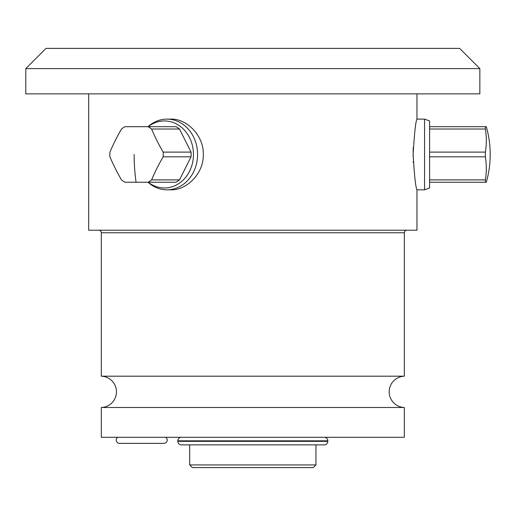 <?xml version="1.0" encoding="UTF-8"?>
<svg xmlns="http://www.w3.org/2000/svg" width="516" height="516" viewBox="0 0 516 516"><rect width="100%" height="100%" fill="white"/><g stroke="black" fill="none" stroke-linecap="round" stroke-linejoin="round"><path stroke-width="0.77" d="M485.388 126.684L485.388 129.032A97.118 84.108 180 0 1 485.388 152.11L485.388 156.812A97.118 84.108 0 0 1 485.388 179.891L485.388 182.238L486.304 182.238A101.013 101.013 0 0 0 486.304 126.684L429.596 126.684M429.596 120.95L429.596 187.979L424.545 189.817L424.545 119.112L429.596 120.95M416.967 93.854L416.967 119.112L424.545 119.112M88.681 93.854L88.681 230.22L416.967 230.22L416.967 189.817L424.545 189.817M413.322 162.695L413.271 161.508M413.129 156.645L413.116 154.458M413.129 152.355L413.271 147.408M416.967 119.112C415.722 121.066 414.438 132.78 413.116 154.258C414.4 175.866 415.683 187.714 416.967 189.817M170.751 189.817C186.863 190.462 203.917 173.15 203.298 154.465C203.917 135.779 186.863 118.461 170.751 119.112L166.965 119.112A35.352 30.618 90 0 1 197.583 154.465A35.352 30.618 90 0 1 166.965 189.817L170.751 189.817M404.338 407.492L101.304 407.492L101.304 437.297L404.338 437.297L404.338 407.492A15.654 15.654 0 0 1 389.187 391.838A15.654 15.654 0 0 1 404.338 376.19L404.338 232.748A2.528 2.528 0 0 1 406.866 230.22M404.338 376.19L101.304 376.19L101.304 232.748A2.528 2.528 0 0 0 98.782 230.22M101.304 407.492A15.654 15.654 0 0 0 116.455 391.838A15.654 15.654 0 0 0 101.304 376.19M165.681 437.297A3.283 3.283 0 0 1 163.933 443.354L119.486 443.354A3.283 3.283 0 0 1 117.738 437.297M181.355 437.297A3.535 3.535 0 0 0 177.82 440.832L177.82 441.335A3.535 3.535 0 0 0 181.355 444.869L324.287 444.869A3.535 3.535 0 0 0 327.821 441.335L327.821 440.832A3.535 3.535 0 0 0 324.287 437.297M189.688 464.922L192.365 467.599L313.276 467.599L315.953 464.922L189.688 464.922L189.688 444.869M315.953 464.922L315.953 444.869M479.848 68.602L479.848 93.854L25.8 93.854L25.8 68.602L46.001 48.401L459.646 48.401L479.848 68.602L25.8 68.602M166.965 119.112A35.352 30.618 -90 0 0 148.021 126.684M148.021 182.238A35.352 30.618 -90 0 0 166.965 189.817M148.195 182.238A33.514 29.025 -90 0 0 164.436 187.979A33.514 29.025 90 0 0 193.461 154.465A33.514 29.025 90 0 0 164.436 120.95A33.514 29.025 -90 0 0 148.195 126.684M179.504 179.891A30.812 26.684 90 0 1 175.975 182.238L148.079 182.238A30.812 26.684 90 0 0 151.607 179.891L179.504 179.891L191.043 156.812A30.812 26.684 90 0 0 191.043 152.11L179.504 129.032A30.812 26.684 90 0 0 175.975 126.684L152.897 126.684M175.975 126.684L125.001 126.684A30.812 26.684 -90 0 0 121.479 129.032A97.118 42.054 123.7 0 0 109.94 152.11A30.812 26.684 -90 0 0 109.94 156.812A97.118 42.054 56.3 0 0 121.479 179.891A30.812 26.684 -90 0 0 125.001 182.238L148.079 182.238M148.079 126.684A30.812 26.684 90 0 1 151.607 129.032L179.504 129.032M191.043 152.11L163.146 152.11A30.812 26.684 90 0 1 163.146 156.812L191.043 156.812M163.146 152.11A97.118 42.054 -123.7 0 1 151.607 129.032M151.607 179.891A97.118 42.054 -56.3 0 1 163.146 156.812M485.388 182.238L429.596 182.238M485.388 179.891L429.596 179.891M485.388 152.11L429.596 152.11M485.388 156.812L429.596 156.812M485.388 129.032L429.596 129.032M404.338 232.748L101.304 232.748M177.82 440.832L327.821 440.832M177.82 441.335L327.821 441.335M136.082 182.238A101.013 50.504 -90 0 1 134.134 154.465"/></g></svg>

